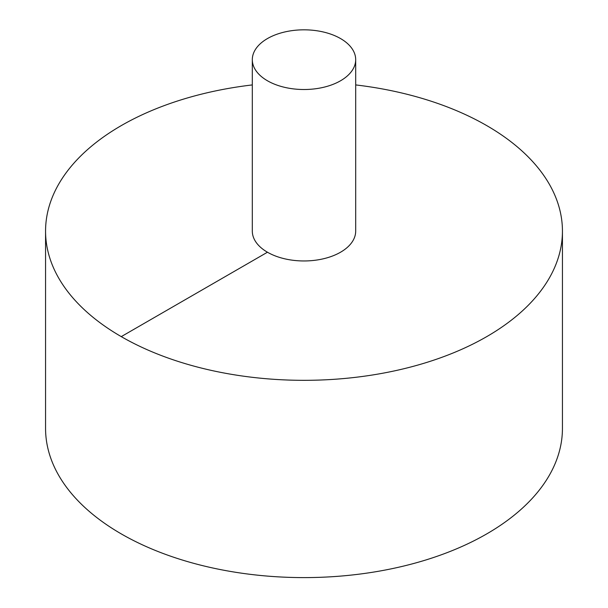 <?xml version="1.0" encoding="UTF-8"?>
<svg xmlns="http://www.w3.org/2000/svg" width="608" height="608" viewBox="0 0 608 608"><rect width="100%" height="100%" fill="white"/><g stroke="black" fill="none" stroke-linecap="round" stroke-linejoin="round"><path stroke-width="0.91" d="M252.312 84.922A258.438 149.211 0 0 0 121.258 125.613A258.438 149.211 0 0 0 45.562 231.116L45.562 428.389A258.438 149.211 0 0 0 304 577.6A258.438 149.211 0 0 0 562.438 428.389L562.438 231.116A258.438 149.211 0 0 0 355.688 84.922M45.562 231.116A258.438 149.211 0 0 0 304 380.327A258.438 149.211 0 0 0 562.438 231.116M252.312 59.668L252.312 231.116A51.688 29.845 0 0 0 304 260.961A51.688 29.845 0 0 0 355.688 231.116L355.688 59.668A51.688 29.845 0 0 0 323.783 32.095A51.688 29.845 0 0 0 267.452 38.57A51.688 29.845 0 0 0 252.312 59.668A51.688 29.845 0 0 0 304 89.513A51.688 29.845 0 0 0 355.688 59.668M121.258 336.627L267.452 252.221"/></g></svg>
